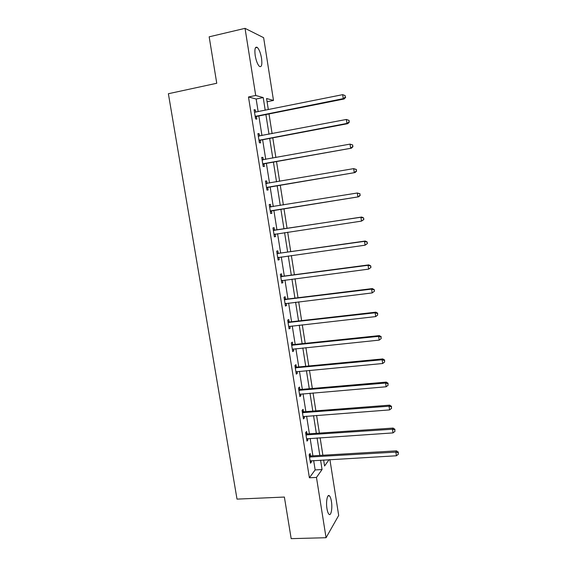 <?xml version="1.0" encoding="UTF-8"?>
<svg xmlns="http://www.w3.org/2000/svg" width="567" height="567" viewBox="0 0 567 567"><rect width="100%" height="100%" fill="white"/><g stroke="black" fill="none" stroke-linecap="round" stroke-linejoin="round"><path stroke-width="0.85" d="M326.968 508.677C325.784 501.752 327.386 493.609 329.427 495.841C330.285 496.713 330.944 498.57 331.419 501.419C332.581 508.195 331.043 516.459 328.952 514.226C328.102 513.369 327.442 511.512 326.968 508.677M255.207 55.594C254.427 49.138 255.115 46.402 257.248 47.387C259.133 49.251 260.558 52.88 261.529 58.259C262.308 64.681 261.621 67.402 259.473 66.438C257.616 64.61 256.192 60.995 255.207 55.594M329.909 459.603L338.683 515.446L326.06 537.722L291.176 538.65L284.379 497.053L237.013 499.116L168.378 93.725L216.757 83.264L209.166 36.82L245.036 28.35L263.634 37.677L273.492 100.43L266.568 98.502L268.319 109.594M267.078 101.741L273.492 100.43M258.155 111.642L256.149 99.019L248.481 96.978L309.391 477.783L315.153 469.915L313.657 460.539M312.913 455.833L310.142 438.411M309.405 433.79L306.598 416.164M305.882 411.621L303.04 393.789M302.331 389.338L299.461 371.3M298.766 366.934L295.868 348.684M295.187 344.41L292.246 325.94M291.58 321.758L288.61 303.076M287.958 298.979L284.953 280.084M284.315 276.079L281.275 256.957M280.651 253.045L277.575 233.71M276.965 229.89L273.854 210.343M273.259 206.572L270.133 186.947M269.509 183.035L266.391 163.424M265.746 159.37L262.627 139.766M261.961 135.57L258.843 115.973M255.71 112.131L255.363 109.963L254.101 109.679L255.575 118.893L256.83 119.134L256.433 116.66M259.523 136.037L259.162 133.769L257.914 133.592L259.381 142.749L260.614 142.884L260.225 140.425M263.315 159.809L262.932 157.435L261.713 157.364L263.166 166.478L264.378 166.507L263.988 164.061M267.071 183.41L266.681 180.972L265.484 181.008L266.929 190.065L268.12 189.988L267.737 187.557M270.799 206.799L270.416 204.382L269.233 204.524L270.672 213.532L271.841 213.348L271.458 210.931M274.506 230.06L274.123 227.658L272.961 227.899L274.393 236.857L275.548 236.574L275.165 234.171M278.199 253.194L277.816 250.805L276.675 251.153L278.092 260.062L279.226 259.672L278.851 257.298M281.863 276.207L281.48 273.826L280.36 274.272L281.778 283.131L282.89 282.642L282.529 280.396M285.513 299.085L285.13 296.718L284.032 297.271L285.435 306.081L286.533 305.485L286.193 303.366M289.135 321.836L288.759 319.483L287.675 320.135L289.078 328.895L290.155 328.208L289.836 326.209M292.742 344.467L292.374 342.128L291.303 342.879L292.692 351.59L293.756 350.803L293.458 348.932M296.328 366.977L295.96 364.645L294.911 365.495L296.293 374.156L297.335 373.277L297.058 371.527M299.9 389.359L299.532 387.041L298.504 387.984L299.879 396.602L300.9 395.624L300.638 393.994M303.444 411.621L303.083 409.317L302.069 410.359L303.437 418.928L304.444 417.851L304.203 416.341M306.974 433.762L306.612 431.473L305.62 432.607L306.981 441.133L307.966 439.964L307.739 438.567M310.489 455.79L310.121 453.508L309.15 454.734L310.503 463.211L311.467 461.949L311.269 460.673M326.06 537.722L316.471 477.421L322.063 469.54L320.582 460.142M309.391 477.783L316.471 477.421M248.481 96.978L255.71 95.476L245.036 28.35M265.207 110.225L263.208 97.567L255.71 95.476M319.831 455.421L317.066 437.951M316.336 433.316L313.537 415.639M312.814 411.089L309.986 393.207M309.284 388.742L306.421 370.648M305.726 366.268L302.828 347.968M302.147 343.68L299.22 325.16M298.554 320.965L295.591 302.225M294.939 298.122L291.941 279.162M291.303 275.151L288.27 255.979M287.653 252.053L284.584 232.654M283.975 228.827L280.878 209.223M280.275 205.438L277.164 185.756M276.54 181.837L273.429 162.162M272.784 158.101L269.672 138.433M269.006 134.23L265.895 114.569M323.629 459.965L324.579 466.003L329.094 459.653M269.006 113.953L272.11 133.635M272.777 137.845L275.888 157.534M276.526 161.609L279.637 181.305M280.261 185.232L283.372 204.935M283.968 208.727L287.065 228.359M287.675 232.194L290.736 251.613M291.36 255.54L294.386 274.74M295.024 278.766L298.015 297.739M298.667 301.85L301.63 320.61M302.289 324.813L305.216 343.361M305.897 347.649L308.788 365.977M309.483 370.364L312.339 388.48M313.048 392.945L315.876 410.855M316.592 415.405L319.384 433.103M320.121 437.745L322.878 455.237M256.149 99.019L263.208 97.567M315.153 469.915L322.063 469.54M254.186 110.204L255.363 109.963M257.985 133.989L259.162 133.769M261.756 157.647L262.932 157.435M265.512 181.178L266.681 180.972M269.24 204.567L270.416 204.382M274.371 236.751L275.548 236.574M278.057 259.835L279.226 259.672M281.721 282.791L282.89 282.642M285.364 305.627L286.533 305.485M288.986 328.336L290.155 328.208M292.586 350.923L293.756 350.803M296.172 373.384L297.335 373.277M299.737 395.723L300.9 395.624M303.281 417.943L304.444 417.851M306.804 440.042L307.966 439.964M310.312 462.02L311.467 461.949M255.887 116.058L257.142 116.313L344.155 98.984L343.262 98.637L255.178 116.405M345.338 97.148L345.105 95.561L345.338 97.148L343.262 98.637L342.666 94.654L254.753 112.223M257.142 116.313L255.334 117.412M344.155 98.984L345.693 97.29M345.105 95.561L342.666 94.654M259.693 139.943L260.926 140.092L347.819 123.649L346.947 123.422L258.984 140.283M349.017 121.926L346.947 123.422L346.359 119.46L349.13 120.438L349.017 121.926L349.13 120.438M258.311 136.066L346.359 119.46L348.783 120.339M260.926 140.092L259.126 141.155M258.297 135.945L259.084 136.123M347.819 123.649L349.364 122.018M263.478 163.686L351.469 148.171L262.769 164.019M352.681 146.555L350.619 148.058L350.03 144.117L352.78 145.032L352.681 146.555L352.78 145.032M262.103 159.823L350.03 144.117L352.447 144.982M264.69 163.728L262.89 164.777M262.067 159.589L263.145 159.844M351.469 148.171L353.014 146.605M267.241 187.301L355.091 172.552L266.54 187.627M356.317 171.043L354.262 172.552L353.68 168.633L356.416 169.483L356.317 171.043L356.416 169.483M265.873 183.453L353.68 168.633L356.083 169.476M268.439 187.238L266.639 188.258M265.817 183.106L267.185 183.432M355.091 172.552L356.643 171.043M270.991 210.789L358.698 196.792L270.282 211.101M359.932 195.388L357.89 196.905L357.309 193.007L360.024 193.794L359.932 195.388L360.024 193.794M269.623 206.955L357.309 193.007L359.705 193.829M272.16 210.619L270.367 211.619M269.545 206.487L271.26 206.891M358.698 196.792L360.258 195.346M363.844 219.507L363.61 217.962L363.844 219.507L361.491 221.116L274.01 234.447M363.532 219.592L361.491 221.116L360.917 217.246L361.711 217.041L275.271 230.145L273.259 229.741M273.351 230.322L360.917 217.246L363.298 218.047M275.378 234.036L274.074 234.844M363.61 217.962L361.711 217.041M367.409 243.527L367.182 241.989L367.409 243.527L365.077 245.192L277.71 257.659M367.104 243.661L365.077 245.192L364.503 241.344L365.276 241.025L278.957 253.286L276.944 252.868M277.057 253.555L364.503 241.344L366.877 242.123M278.808 257.305L277.752 257.942M367.182 241.989L365.276 241.025M370.96 267.411L370.733 265.888L370.96 267.411L368.635 269.127L281.395 280.743M370.662 267.589L368.635 269.127L368.068 265.299L368.826 264.874L282.628 276.299L280.615 275.867M280.743 276.668L368.068 265.299L370.435 266.058M282.217 280.438L281.423 280.906M370.733 265.888L368.826 264.874M374.482 291.162L374.263 289.645L374.482 291.162L372.179 292.919L285.059 303.706M374.192 291.381L372.179 292.919L371.612 289.12L372.349 288.582L286.271 299.185L284.265 298.738M284.407 299.645L371.612 289.12L373.965 289.857M285.577 303.458L285.066 303.756M374.263 289.645L372.349 288.582M288.057 322.503L375.134 312.8L375.701 316.584L288.702 326.535M287.894 321.482L289.9 321.95L375.857 312.162L375.134 312.8L377.48 313.523L377.707 315.032L377.48 313.523M377.771 313.26L375.857 312.162M375.701 316.584L377.707 315.032M291.679 345.232L378.643 336.351L379.203 340.115L292.324 349.244M291.502 344.105L293.5 344.58L379.344 335.607L378.643 336.351L380.981 337.053L381.201 338.556L380.981 337.053M381.258 336.748L379.344 335.607M379.203 340.115L381.201 338.556M295.287 367.834L382.13 359.769L382.682 363.511L295.924 371.824M295.088 366.608L297.087 367.097L382.81 358.918L382.13 359.769L384.454 360.449L384.674 361.944L384.454 360.449M384.724 360.109L382.81 358.918M382.682 363.511L384.674 361.944M298.873 390.316L385.595 383.051L386.148 386.772L299.504 394.285M298.66 388.983L300.659 389.486L386.262 382.101L385.595 383.051L387.913 383.71L388.133 385.199L387.913 383.71M388.175 383.327L386.262 382.101M386.148 386.772L388.133 385.199M302.438 412.67L389.04 406.206L389.586 409.906L303.069 416.617M302.211 411.238L304.203 411.755L389.692 405.15L389.04 406.206L391.35 406.844L391.57 408.325L391.35 406.844M391.606 406.426L389.692 405.15M389.586 409.906L391.57 408.325M305.989 434.91L392.463 429.226L393.016 432.904L306.612 438.83M305.741 433.372L307.732 433.904L393.101 428.071L392.463 429.226L394.767 429.85L394.986 431.317L394.767 429.85M395.015 429.382L393.101 428.071M393.016 432.904L394.986 431.317M309.518 457.023L395.872 452.119L396.418 455.776L310.142 460.928M309.256 455.386L311.24 455.932L396.489 450.864L395.872 452.119L398.162 452.721L398.381 454.188L398.162 452.721M398.41 452.218L396.489 450.864M396.418 455.776L398.381 454.188M255.37 116.278L256.624 116.533M259.183 140.148L260.416 140.297M262.323 159.88L262.812 159.901M262.968 163.891L264.179 163.934M266.093 183.51L266.958 183.474M266.731 187.5L267.929 187.436M269.842 207.012L271.019 206.856M270.48 210.981L271.65 210.811M273.57 230.379L274.733 230.117M274.116 230.408L275.271 230.145M274.201 234.327L275.356 234.051M277.277 253.619L278.418 253.258M277.823 253.647L278.957 253.286M277.901 257.546L278.475 257.354M280.963 276.724L282.082 276.264M281.508 276.76L282.628 276.299M284.627 299.709L285.733 299.142M285.173 299.752L286.271 299.185M288.277 322.566L289.354 321.9M288.816 322.609L289.9 321.95M291.899 345.296L292.962 344.53M292.444 345.346L293.5 344.58M295.506 367.898L296.548 367.04M296.045 367.955L297.087 367.097M299.092 390.379L300.12 389.43M299.631 390.436L300.659 389.486M302.658 412.741L303.664 411.692M303.196 412.804L304.203 411.755M306.208 434.974L307.194 433.833M306.747 435.045L307.732 433.904M309.738 457.094L310.702 455.861M310.269 457.165L311.24 455.932M329.427 495.841L328.059 495.898M257.248 47.387L255.426 47.805"/></g></svg>
